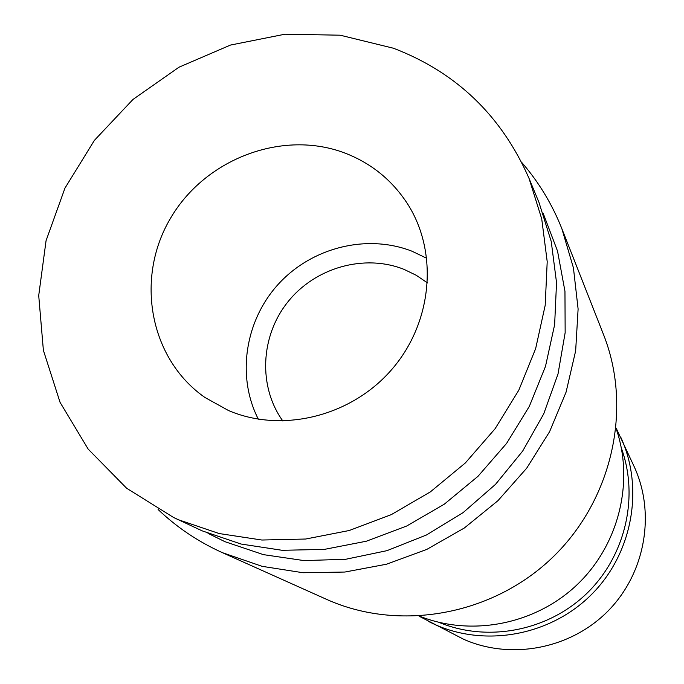 <?xml version="1.0" encoding="UTF-8"?>
<svg xmlns="http://www.w3.org/2000/svg" width="684" height="684" viewBox="0 0 684 684"><rect width="100%" height="100%" fill="white"/><g stroke="black" fill="none" stroke-linecap="round" stroke-linejoin="round"><path stroke-width="1.03" d="M282.885 421.045C257.996 386.537 260.407 336.075 287.913 301.849C315.29 267.521 364.315 253.602 403.979 269.351L416.274 275.293L427.551 282.945M258.338 419.207C236.348 376.303 245 320.488 278.576 283.92C312.109 247.309 367.137 233.595 412.101 251.267L426.85 258.347M616.139 428.064L634.29 466.864C655.802 513.795 645.217 573.406 607.905 611.12C570.653 648.894 511.076 660.257 463.786 639.343L419.078 616.173M620.875 437.461C644.166 488.248 632.615 552.98 592.019 593.994C551.501 635.077 486.803 647.483 435.605 624.843L428.244 621.337M616.096 428.509C634.478 481.374 619.063 544.669 577.245 584.589C535.427 624.509 471.481 636.966 419.523 616.147M521.704 162.39C538.727 182.021 552.116 204.123 561.855 228.678L603.579 334.715C632.751 408.382 612.351 500.175 552.245 557.734C492.198 615.369 399.61 631.896 327.208 599.646L222.437 552.681C198.351 541.813 176.899 527.415 158.081 509.494M561.855 228.678L573.431 267.88L578.108 309.006L575.654 350.841L566.07 392.163L549.585 431.707L526.646 468.258L497.935 500.697L464.316 528.014L426.825 549.389L386.605 564.197L344.916 572.038L302.986 572.73L262.092 566.326L222.437 552.681M543.199 213.374L557.537 251.105L564.958 291.281L565.155 332.672L558.016 373.986L543.72 413.888L522.661 451.089L495.498 484.366L463.102 512.624L426.517 534.956L386.947 550.671L345.694 559.281L304.064 560.598L263.391 554.63L224.925 541.677L208.004 533.332M529.014 178.336L538.949 202.327L551.227 241.452L556.537 282.654L554.63 324.72L545.49 366.385L529.331 406.356L506.596 443.394L477.962 476.346L444.318 504.168L406.706 526.013L366.308 541.224L324.37 549.389L282.193 550.304L241.05 544.036L202.148 530.844L173.668 517.54L126.634 488.239L88.193 449.131L60.064 402.354L43.383 350.302L38.714 295.548L46.067 240.657L64.946 188.151L94.383 140.374L132.995 99.436L179.037 67.177L230.474 45.067L284.997 34.2L340.162 35.2L393.386 48.213C456.237 72.23 501.449 115.605 529.014 178.336L541.728 218.906L547.209 261.656L545.191 305.338L535.649 348.618L518.814 390.162L495.139 428.68L465.342 462.957L430.339 491.907L391.231 514.659L349.233 530.51L305.662 539.026L261.869 540.027L219.171 533.546L178.832 519.891L173.668 517.54M345.574 153.31C371.686 163.544 392.377 180.456 407.655 204.037C438.666 252.635 432.468 322.609 391.804 369.454C351.319 416.445 282.124 433.476 228.559 410.554L204.978 397.507C149.625 358.972 134.953 278.644 170.196 218.82C204.858 158.671 282.937 129.037 345.574 153.31M621.397 448.217C639.241 497.448 625.227 556.759 586.214 593.986C547.217 631.229 487.316 642.473 438.974 622.354"/></g></svg>
